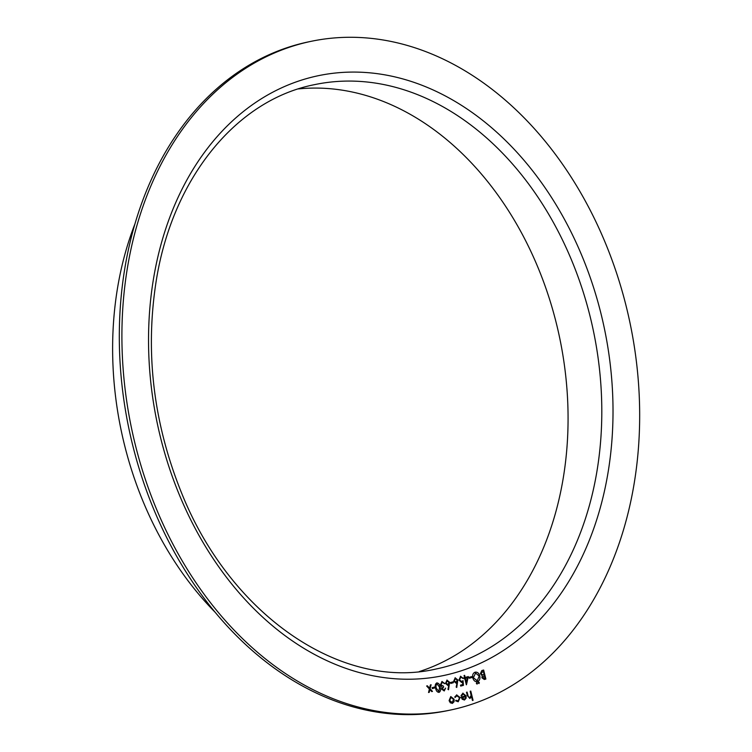 <?xml version="1.0" encoding="UTF-8"?>
<svg xmlns="http://www.w3.org/2000/svg" width="752" height="752" viewBox="0 0 752 752"><rect width="100%" height="100%" fill="white"/><g stroke="black" fill="none" stroke-linecap="round" stroke-linejoin="round"><path stroke-width="1.13" d="M434.665 686.961L434.891 687.883L432.325 688.606L432.099 687.685L434.665 686.961L434.891 687.883M444.799 683.512L441.875 681.481L444.799 683.512L442.129 682.402L440.898 684.79L443.426 686.115L443.652 687.037L442.308 688.992L444 690.035L445.654 688.089L444.235 690.956L441.706 689.161L442.026 687.084L440.324 685.034L442.082 681.434M442.27 682.374L440.898 684.79M453.155 681.791L453.381 682.713L450.815 683.436L450.589 682.506L453.155 681.791M460.506 676.274L463.166 678.248L460.694 677.214L459.566 679.968L461.672 681.509L463.025 680.635L463.458 685.326L460.713 686.097L460.487 685.175L462.762 684.536L462.536 682.064L461.634 682.496L458.955 680.099L460.647 676.245M460.797 677.185L459.566 679.968M471.645 676.621L471.871 677.543L469.304 678.257L469.069 677.336L471.645 676.621M478.592 682.083L479.334 682.675L478.986 683.577L478.244 682.985L478.62 682.073L479.362 682.666L478.958 683.587M483.649 670.051L485.877 679.056L484.307 679.488L481.9 677.778L482.201 675.653L480.349 673.707L481.844 670.549L483.649 670.051M456.605 694.923L460.111 697.527L458.241 701.748L455.627 700.826L456.022 700.272L458.081 700.93L459.528 697.762L456.793 695.732L455.308 697.386L454.697 697.076L456.812 694.867M457.912 700.967L455.994 700.272M456.765 695.741L455.27 697.386M470.78 691.079L473.064 700.319L472.463 700.479L471.504 696.587L469.868 698.486L467.33 695.638L466.503 692.272L467.095 692.103L468.308 696.681L469.887 697.621L471.119 695.412L470.179 691.248L470.78 691.079M135.21 444.394A341.54 254.749 78.3 0 0 450.194 710.104A341.54 254.749 78.3 0 0 630.214 323.915A341.54 254.749 78.3 0 0 311.375 41.275A341.54 254.749 78.3 0 0 135.21 444.394M466.099 698.241L466.108 695.882L462.79 693.184L466.108 695.882L466.099 698.241L464.492 699.999L462.207 699.247L461.108 697.113L465.479 695.891L463.091 693.964L461.643 695.854L461.014 695.628L463.016 693.137M466.061 698.241L464.313 700.037M463.063 693.974L461.615 695.863M450.73 696.559L454.095 699.238L454.039 701.757L452.422 703.374L450.326 702.8L449.085 700.648L450.768 696.549L454.133 699.238L454.039 701.757L452.272 703.411M475.114 672.194C477.313 671.837 478.874 673.078 479.795 675.898C480.331 678.84 479.569 680.757 477.511 681.641L477.511 681.641C475.273 682.017 473.704 680.776 472.782 677.909C472.256 674.958 473.036 673.059 475.114 672.194L475.358 672.138M477.482 683.192L477.106 684.104L476.364 683.512L476.74 682.6L477.482 683.192L477.078 684.113M468.327 676.556L466.334 684.771L464.792 678.53L464.022 678.746L463.796 677.825L464.567 677.608L464.05 675.531L464.651 675.362L465.168 677.439L468.327 676.556L466.456 684.734M457.827 679.958L455.092 677.787L457.827 679.958L456.755 687.45L456.173 687.093L457.028 682.957L456.229 683.267L453.719 681.124L455.251 677.749M446.904 680.081L449.611 682.261L448.53 689.753L447.948 689.387L448.812 685.26L448.013 685.57L445.504 683.427L447.036 680.052M436.771 682.919C438.604 683.051 439.732 684.414 440.174 687.027C441.001 689.528 440.653 691.314 439.112 692.385C437.269 692.272 436.104 690.909 435.634 688.296C434.835 685.777 435.211 683.982 436.771 682.919L436.903 682.882M430.106 688.804L432.475 691.408L431.761 691.605L429.918 689.584L429.251 692.31L428.537 692.507L429.392 689.011L426.647 685.993L427.362 685.796L429.58 688.23L430.388 684.95L431.103 684.752L430.069 688.813L432.475 691.408M311.375 41.275L308.781 41.811A341.54 254.749 78.3 0 0 132.615 444.93A341.54 254.749 78.3 0 0 447.6 710.64L450.194 710.104M134.796 224.265A302.417 225.562 78.3 0 0 124.418 444.601A302.417 225.562 78.3 0 0 215.373 612.495M419.278 671.564A298.431 222.592 78.3 0 0 559.808 338.532A298.431 222.592 78.3 0 0 298.356 88.924M470.752 691.088L473.064 700.319L472.463 700.479M469.953 698.467L471.504 696.587M467.067 692.113L468.308 696.681M468.28 696.69L469.859 697.63M465.61 696.719L461.907 697.753L464.257 699.2L465.366 698.232L465.61 696.719L461.878 697.762L464.228 699.2M456.567 694.923L460.111 697.527M460.083 697.527L458.203 701.757M450.937 697.367L449.649 700.479L452.225 702.565L453.531 699.398L450.965 697.358L449.677 700.479L452.121 702.584M483.621 670.06L485.877 679.056M485.848 679.065L484.542 679.423M482.408 674.845L484.109 674.488L483.282 671.141L480.913 673.548L482.408 674.845M483.282 671.141L480.942 673.538L482.436 674.845L483.715 674.6M482.464 677.608L485.049 678.295L484.335 675.409L482.464 677.608L484.203 678.53M484.335 675.409L482.502 677.599M475.076 672.194C477.285 671.846 478.845 673.078 479.757 675.907L479.795 675.898C480.293 678.849 479.532 680.767 477.473 681.65M475.555 673.059L473.356 677.749L477.247 680.729L479.193 676.076L475.574 673.059L473.384 677.74L477.041 680.776M476.702 682.609L477.445 683.201M471.607 676.631L471.871 677.543M471.842 677.552L469.304 678.257M464.764 678.539L464.022 678.746M464.623 675.371L465.168 677.439M467.387 677.806L465.366 678.37L466.362 682.28L467.387 677.806L465.394 678.37L466.362 682.28M462.997 680.663L463.458 685.326M463.42 685.335L460.713 686.097M461.756 682.468L462.536 682.064M460.468 676.283L463.166 678.248M463.138 678.257L462.565 678.417M459.538 679.977L461.634 681.509M457.789 679.968L456.727 687.431M456.332 683.248L457.028 682.957M455.289 678.718L454.274 680.917L456.229 682.29M456.144 682.308L457.216 680.09L455.317 678.718L454.311 680.908L456.257 682.28M453.127 681.801L453.381 682.713L450.815 683.427M446.876 680.09L449.574 682.261L448.512 689.734M448.784 685.26L448.117 685.542M447.073 681.021L446.058 683.211L448.013 684.583M447.929 684.602L449 682.393L447.102 681.011L446.096 683.211L448.042 684.583M445.616 688.089L444.206 690.956M444.761 683.521L444.197 683.681M440.869 684.79L443.426 686.115M443.398 686.125L443.652 687.037L442.308 688.992M442.279 689.001L443.971 690.035M436.743 682.919C438.566 683.051 439.704 684.423 440.146 687.027L440.174 687.027C440.973 689.537 440.616 691.323 439.083 692.395M436.207 688.136L438.867 691.464L439.572 687.196L436.978 683.85L435.897 685.796L436.207 688.136L438.867 691.464M436.968 683.85L435.925 685.796L436.235 688.127M434.863 687.892L432.325 688.606M432.438 691.408L431.761 691.605M429.251 692.31L429.918 689.584M429.213 692.31L428.537 692.507M427.333 685.805L429.58 688.23M431.065 684.762L430.069 688.813M601.092 314.054A306.393 228.533 -101.7 0 1 334.339 663.931A306.393 228.533 -101.7 0 1 206.932 149.084A306.393 228.533 -101.7 0 1 601.092 314.054M436.245 668.97A298.431 222.592 78.3 0 0 590.179 316.733A298.431 222.592 78.3 0 0 314.947 84.562C237.134 99.537 173.204 177.068 156.472 279.255C144.779 351.739 153.267 423.273 181.937 493.867C231.033 615.747 342.057 690.966 436.245 668.97"/></g></svg>
